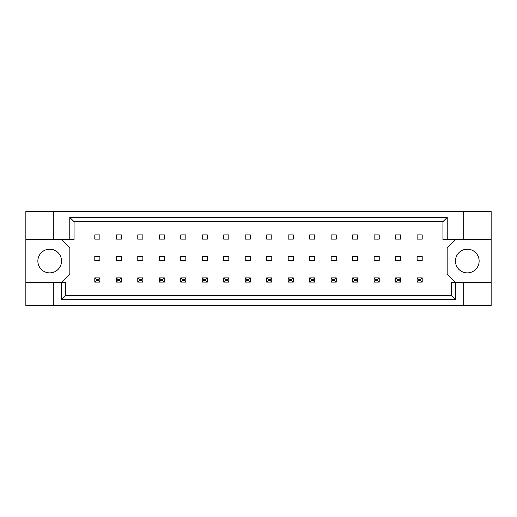 <?xml version="1.0" encoding="UTF-8"?>
<svg xmlns="http://www.w3.org/2000/svg" width="517" height="517" viewBox="0 0 517 517"><rect width="100%" height="100%" fill="white"/><g stroke="black" fill="none" stroke-linecap="round" stroke-linejoin="round"><path stroke-width="0.78" d="M61.549 261.04A11.846 11.846 0 0 1 49.71 272.879A11.846 11.846 0 0 1 37.864 261.04A11.846 11.846 0 0 1 49.71 249.194A11.846 11.846 0 0 1 61.549 261.04M479.136 261.04A11.846 11.846 0 0 1 467.29 272.879A11.846 11.846 0 0 1 455.451 261.04A11.846 11.846 0 0 1 467.29 249.194A11.846 11.846 0 0 1 479.136 261.04M25.85 239.552L53.768 239.552L53.768 211.55L25.85 211.55L25.85 282.528L65.614 282.528L65.614 295.304L451.386 295.304L451.386 282.528L455.684 282.528L455.684 299.601L61.316 299.601L61.316 282.528M121.366 256.387L116.286 256.387L116.286 260.613L121.366 260.613L121.366 256.387M121.366 234.899L116.286 234.899L116.286 239.125L121.366 239.125L121.366 234.899M99.878 256.387L94.798 256.387L94.798 260.613L99.878 260.613L99.878 256.387M99.878 234.899L94.798 234.899L94.798 239.125L99.878 239.125L99.878 234.899M61.381 282.528L69.84 274.068L69.84 248.011L61.381 239.552M455.619 239.552L447.16 248.011L447.16 274.068L455.619 282.528M142.854 239.125L142.854 234.899L137.774 234.899L137.774 239.125L142.854 239.125M164.341 239.125L164.341 234.899L159.262 234.899L159.262 239.125L164.341 239.125M185.829 239.125L185.829 234.899L180.75 234.899L180.75 239.125L185.829 239.125M207.317 239.125L207.317 234.899L202.244 234.899L202.244 239.125L207.317 239.125M228.805 239.125L228.805 234.899L223.732 234.899L223.732 239.125L228.805 239.125M250.293 239.125L250.293 234.899L245.22 234.899L245.22 239.125L250.293 239.125M271.78 239.125L271.78 234.899L266.707 234.899L266.707 239.125L271.78 239.125M293.268 239.125L293.268 234.899L288.195 234.899L288.195 239.125L293.268 239.125M314.756 239.125L314.756 234.899L309.683 234.899L309.683 239.125L314.756 239.125M336.25 239.125L336.25 234.899L331.171 234.899L331.171 239.125L336.25 239.125M357.738 239.125L357.738 234.899L352.659 234.899L352.659 239.125L357.738 239.125M379.226 239.125L379.226 234.899L374.146 234.899L374.146 239.125L379.226 239.125M400.714 239.125L400.714 234.899L395.634 234.899L395.634 239.125L400.714 239.125M422.202 239.125L422.202 234.899L417.122 234.899L417.122 239.125L422.202 239.125M142.854 260.613L142.854 256.387L137.774 256.387L137.774 260.613L142.854 260.613M164.341 260.613L164.341 256.387L159.262 256.387L159.262 260.613L164.341 260.613M185.829 260.613L185.829 256.387L180.75 256.387L180.75 260.613L185.829 260.613M207.317 260.613L207.317 256.387L202.244 256.387L202.244 260.613L207.317 260.613M228.805 260.613L228.805 256.387L223.732 256.387L223.732 260.613L228.805 260.613M250.293 260.613L250.293 256.387L245.22 256.387L245.22 260.613L250.293 260.613M271.78 260.613L271.78 256.387L266.707 256.387L266.707 260.613L271.78 260.613M293.268 260.613L293.268 256.387L288.195 256.387L288.195 260.613L293.268 260.613M314.756 260.613L314.756 256.387L309.683 256.387L309.683 260.613L314.756 260.613M336.25 260.613L336.25 256.387L331.171 256.387L331.171 260.613L336.25 260.613M357.738 260.613L357.738 256.387L352.659 256.387L352.659 260.613L357.738 260.613M379.226 260.613L379.226 256.387L374.146 256.387L374.146 260.613L379.226 260.613M400.714 260.613L400.714 256.387L395.634 256.387L395.634 260.613L400.714 260.613M422.202 260.613L422.202 256.387L417.122 256.387L417.122 260.613L422.202 260.613M25.85 282.528L25.85 305.45L491.15 305.45L491.15 211.55L463.232 211.55L463.232 239.552L442.927 239.552L442.927 221.696L74.073 221.696L74.073 239.552L69.776 239.552L69.776 217.398L447.224 217.398L447.224 239.552M463.232 305.45L463.232 282.528L491.15 282.528M53.768 211.55L463.232 211.55M53.768 239.552L69.776 239.552M53.768 305.45L53.768 282.528M463.232 282.528L455.684 282.528M491.15 239.552L463.232 239.552M455.684 299.601L451.386 295.304M61.316 299.601L65.614 295.304M69.776 217.398L74.073 221.696M447.224 217.398L442.927 221.696M96.324 279.393L96.324 280.582L98.353 280.582L98.353 279.393L96.324 279.393L94.798 277.875L99.878 277.875L99.878 282.101L94.798 282.101L94.798 277.875M99.878 277.875L98.353 279.393M96.324 280.582L94.798 282.101M99.878 282.101L98.353 280.582M117.811 279.393L117.811 280.582L119.841 280.582L119.841 279.393L117.811 279.393L116.286 277.875L121.366 277.875L121.366 282.101L116.286 282.101L116.286 277.875M121.366 277.875L119.841 279.393M117.811 280.582L116.286 282.101M121.366 282.101L119.841 280.582M139.299 279.393L139.299 280.582L141.328 280.582L141.328 279.393L139.299 279.393L137.774 277.875L142.854 277.875L142.854 282.101L137.774 282.101L137.774 277.875M142.854 277.875L141.328 279.393M139.299 280.582L137.774 282.101M142.854 282.101L141.328 280.582M182.275 279.393L182.275 280.582L184.304 280.582L184.304 279.393L182.275 279.393L180.75 277.875L185.829 277.875L185.829 282.101L180.75 282.101L180.75 277.875M185.829 277.875L184.304 279.393M182.275 280.582L180.75 282.101M185.829 282.101L184.304 280.582M225.25 279.393L225.25 280.582L227.28 280.582L227.28 279.393L225.25 279.393L223.732 277.875L228.805 277.875L228.805 282.101L223.732 282.101L223.732 277.875M228.805 277.875L227.28 279.393M225.25 280.582L223.732 282.101M228.805 282.101L227.28 280.582M268.226 279.393L268.226 280.582L270.262 280.582L270.262 279.393L268.226 279.393L266.707 277.875L271.78 277.875L271.78 282.101L266.707 282.101L266.707 277.875M271.78 277.875L270.262 279.393M268.226 280.582L266.707 282.101M271.78 282.101L270.262 280.582M160.787 279.393L160.787 280.582L162.816 280.582L162.816 279.393L160.787 279.393L159.262 277.875L164.341 277.875L164.341 282.101L159.262 282.101L159.262 277.875M164.341 277.875L162.816 279.393M160.787 280.582L159.262 282.101M164.341 282.101L162.816 280.582M203.763 279.393L203.763 280.582L205.792 280.582L205.792 279.393L203.763 279.393L202.244 277.875L207.317 277.875L207.317 282.101L202.244 282.101L202.244 277.875M207.317 277.875L205.792 279.393M203.763 280.582L202.244 282.101M207.317 282.101L205.792 280.582M246.738 279.393L246.738 280.582L248.774 280.582L248.774 279.393L246.738 279.393L245.22 277.875L250.293 277.875L250.293 282.101L245.22 282.101L245.22 277.875M250.293 277.875L248.774 279.393M246.738 280.582L245.22 282.101M250.293 282.101L248.774 280.582M289.72 279.393L289.72 280.582L291.75 280.582L291.75 279.393L289.72 279.393L288.195 277.875L293.268 277.875L293.268 282.101L288.195 282.101L288.195 277.875M293.268 277.875L291.75 279.393M289.72 280.582L288.195 282.101M293.268 282.101L291.75 280.582M311.208 279.393L311.208 280.582L313.237 280.582L313.237 279.393L311.208 279.393L309.683 277.875L314.756 277.875L314.756 282.101L309.683 282.101L309.683 277.875M314.756 277.875L313.237 279.393M311.208 280.582L309.683 282.101M314.756 282.101L313.237 280.582M354.184 279.393L354.184 280.582L356.213 280.582L356.213 279.393L354.184 279.393L352.659 277.875L357.738 277.875L357.738 282.101L352.659 282.101L352.659 277.875M357.738 277.875L356.213 279.393M354.184 280.582L352.659 282.101M357.738 282.101L356.213 280.582M397.159 279.393L397.159 280.582L399.189 280.582L399.189 279.393L397.159 279.393L395.634 277.875L400.714 277.875L400.714 282.101L395.634 282.101L395.634 277.875M400.714 277.875L399.189 279.393M397.159 280.582L395.634 282.101M400.714 282.101L399.189 280.582M332.696 279.393L332.696 280.582L334.725 280.582L334.725 279.393L332.696 279.393L331.171 277.875L336.25 277.875L336.25 282.101L331.171 282.101L331.171 277.875M336.25 277.875L334.725 279.393M332.696 280.582L331.171 282.101M336.25 282.101L334.725 280.582M375.672 279.393L375.672 280.582L377.701 280.582L377.701 279.393L375.672 279.393L374.146 277.875L379.226 277.875L379.226 282.101L374.146 282.101L374.146 277.875M379.226 277.875L377.701 279.393M375.672 280.582L374.146 282.101M379.226 282.101L377.701 280.582M418.647 279.393L418.647 280.582L420.676 280.582L420.676 279.393L418.647 279.393L417.122 277.875L422.202 277.875L422.202 282.101L417.122 282.101L417.122 277.875M422.202 277.875L420.676 279.393M418.647 280.582L417.122 282.101M422.202 282.101L420.676 280.582"/></g></svg>
